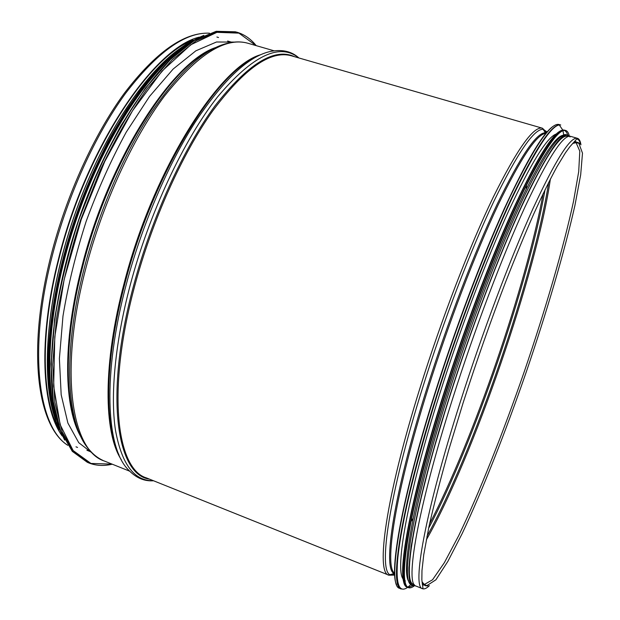 <?xml version="1.0" encoding="UTF-8"?>
<svg xmlns="http://www.w3.org/2000/svg" width="620" height="620" viewBox="0 0 620 620"><rect width="100%" height="100%" fill="white"/><g stroke="black" fill="none" stroke-linecap="round" stroke-linejoin="round"><path stroke-width="0.93" d="M422.46 585.071L423.204 584.885M575.6 141.709L575.104 141.081M409.936 490.335L403.062 523.435M556.52 133.912C547.321 136.687 531.348 162.401 508.601 211.063C486.421 259.594 460.125 329.119 439.503 394.591C407.216 496.674 394.591 570.268 403.364 579.297M404.852 580.707L405.403 580.963M564.789 135.478L564.626 135.431C558.124 133.346 545.337 151.249 526.248 189.147C502.549 236.832 470.317 319.587 445.989 396.901C430.939 444.85 420.027 485.289 413.246 518.219C405.131 559.496 404.333 581.142 410.851 583.149M564.402 135.764L563.394 136.036M567.61 136.292L567.455 136.253C559.976 134.276 544.686 157.728 521.583 206.584C498.984 255.564 471.107 328.972 449.244 398.055C414.144 508.478 402.039 583.242 413.579 584.249L414.23 584.505M580.46 144.197C579.847 141.236 578.755 139.523 577.197 139.058C578.755 139.523 579.847 141.236 580.46 144.197M92.93 453.607L78.756 442.703L67.882 423.042L61.178 394.769L59.388 358.631L62.977 316.123C68.06 285.27 75.803 253.65 86.195 221.263C97.913 189.325 111.259 159.627 126.224 132.161L149.536 96.425L173.174 69.014L195.85 50.825L216.512 41.997L234.406 42.09M59.14 429.8C41.695 399.629 39.742 333.785 58.853 259.214C84.622 153.938 148.273 56.296 193.138 40.099M62.202 435.976C41.749 408.185 37.944 339.078 58.427 259.253C85.552 148.188 154.07 47.554 199.353 37.107M422.507 588.675L416.097 586.101C404.728 585.187 417.113 510.252 452.406 399.389C474.393 330.026 502.347 256.277 524.931 207.065C548.018 157.976 563.231 134.393 570.586 136.338L570.741 136.377M554.435 125.55C544.128 130.998 527.349 158.836 504.099 209.056C481.446 259.051 455.049 329.096 434.333 395.025C402.318 496.512 389.05 571.439 396.575 584.614M399.931 588.047L400.66 588.179M563.789 135.323L562.945 130.518M562.821 130.068L559.193 124.899M401.295 588.961L401.388 589C388.779 587.698 400.326 510.392 436.503 395.885C459.056 324.167 488.173 247.992 511.942 197.354C536.261 146.901 552.529 122.775 560.751 125L559.093 124.527C550.793 122.279 534.456 146.367 510.074 196.788C486.25 247.38 457.118 323.516 434.597 395.204C398.466 509.679 387.066 587 399.799 588.357L401.21 588.93M400.536 588.55L401.279 588.605M560.751 125C552.815 123.14 536.657 147.343 512.275 197.617C488.537 248.202 459.459 324.306 436.914 395.955C416.966 459.459 403.318 515.267 398.776 548.778C394.886 581.467 397.862 594.309 407.712 587.311M407.751 587.279L411.525 584.009M560.193 131.06C550.428 136.175 534.177 163.533 511.43 213.117C489.257 262.477 463.225 331.762 442.657 396.955C410.796 497.519 397.281 571.493 404.504 583.808M406.953 586.652C408.812 587.504 411.161 586.76 414.005 584.42M568.052 136.423C567.254 132.827 565.859 130.797 563.867 130.316M564.495 130.161L564.402 130.138C556.551 128.038 540.741 151.877 516.987 201.655C493.753 251.581 465.186 326.562 442.92 397.133C407.2 509.865 395.335 586.039 407.425 587.194L408.138 587.481M564.402 130.138L565.324 130.401C557.519 128.317 541.748 152.171 518.025 201.973C494.822 251.922 466.263 326.926 443.982 397.505C408.231 510.26 396.288 586.427 408.309 587.551C402.078 585.404 402.977 563.417 410.99 521.591L410.99 521.591C401.032 574.236 402.326 595.518 414.865 585.443M569.385 136.245C565.711 120.288 551.428 136.578 526.535 185.124C502.316 233.694 469.278 318.432 444.393 397.575C429.001 446.664 417.864 488.002 410.99 521.591L413.246 518.219M526.248 189.147L526.535 185.124C546.042 146.839 558.969 128.596 565.324 130.401M568.486 136.431C562.72 128.084 547.902 148.18 524.039 196.718C500.635 245.776 470.564 323.966 447.276 397.645C411.277 510.996 399.699 586.28 412.409 584.861M570.043 136.997C564.464 128.317 549.754 148.242 525.931 196.78C502.541 245.861 472.378 324.322 448.989 398.257C411.696 515.592 400.729 590.976 414.997 585.419M77.57 447.446L75.981 446.826M216.899 37.022L218.527 37.518M112.081 464.124L90.954 463.442L73.114 450.539L60.163 424.677L53.661 386.159L54.808 336.714L64.131 279.628L81.228 219.503L104.726 161.572L132.486 110.825L161.991 71.137L190.805 44.764L216.922 32.333L238.925 33.139L256.006 45.586M112.228 464.179C103.927 466.155 96.147 465.76 88.885 462.985L73.827 452.019L62.163 431.83L54.862 402.489L52.723 364.738L56.288 320.114C61.527 287.641 69.611 254.316 80.523 220.123L99.952 170.826C114.778 139.678 130.564 112.228 147.312 88.466L172.228 59.722L196.083 40.773L217.775 31.729L236.491 32.07C244.141 34.286 250.697 38.812 256.153 45.632M88.365 462.776L72.408 451.453L60.706 431.249L53.359 401.9L51.181 364.142L54.715 319.533C59.939 287.068 68.006 253.743 78.91 219.565L98.34 170.291C113.173 139.159 128.968 111.724 145.731 87.986L170.678 59.264L194.572 40.331L216.303 31.302L235.569 31.806M58.76 425.793C44.33 383.315 50.77 300.878 79.027 218.744C107.26 136.601 152.876 67.634 190.387 43.013M58.458 425.111C42.664 384.144 48.275 301.056 76.857 218.008C105.392 134.943 152.063 65.968 189.72 43.377M61.318 432.946L54.436 413.711C51.08 398.42 49.29 380.773 49.057 360.77C49.972 319.091 59.512 268.135 76.415 217.86C89.977 179.893 105.935 145.7 124.294 115.266C136.555 96.379 148.901 80.089 161.34 66.41C173.647 54.358 185.458 45.206 196.788 38.952M64.496 439.758L56.04 421.6C51.716 406.65 49.104 388.926 48.213 368.42C47.973 325.423 57.52 271.173 75.524 217.55C90.055 177.025 107.214 140.942 127.015 109.298C140.182 89.861 153.365 73.462 166.555 60.101C179.521 48.623 191.836 40.432 203.492 35.534M56.583 423.189C41.323 381.804 47.143 299.538 75.377 217.488C103.571 135.424 149.583 66.983 187.07 43.741M52.297 408.239C41.377 365.273 48.67 290.579 73.958 217.016C99.262 143.452 139.446 80.058 174.476 52.894M81.445 437.751C63.868 409.154 62.093 342.752 81.863 266.685C108.361 160.076 172.36 61.651 215.621 47.539M79.205 432.822C64.263 402.155 63.999 338.59 82.592 267.026C107.965 165.215 167.896 69.293 210.823 50.05M103.067 460.482C97.766 458.056 93.093 454.382 89.055 449.461C66.704 425.281 61.961 353.524 84.212 268.251C98.735 211.97 123.612 154.473 150.776 113.134C179.165 71.587 204.988 48.244 228.238 43.113C235.042 41.493 241.521 41.517 247.659 43.183L248.124 43.315M129.572 471.146L104.493 461.079C71.819 451.189 58.59 372.302 85.669 268.94C102.377 204.135 132.781 138.275 164.3 96.302C197.331 54.669 225.114 36.96 247.659 43.183L274.079 50.801M121.326 459.753C103.664 432.977 102.649 363.785 124.287 282.681C153.109 169.919 219.302 66.34 260.601 54.723M118.924 454.708C104.16 425.18 104.803 358.988 125.046 283.038C152.528 175.809 214.303 74.943 255.603 57.218M153.558 480.764C144.22 481.492 135.764 477.78 128.193 469.642C106.09 447.811 102.316 373.969 126.379 284.014C141.965 225.138 167.896 164.726 195.393 121.869C224.107 78.841 249.496 55.296 271.56 51.235C282.782 49.306 291.904 51.545 298.91 57.962M153.458 480.725C134.369 481.213 121.698 464.326 115.444 430.071C110.244 395.428 115.025 342.666 130.146 285.355C149.296 212.931 184 139.384 217.542 96.937C252.58 55.451 279.682 42.462 298.84 57.947M149.389 479.089C116.668 474.998 104.036 395.397 133.494 286.045C151.528 218.038 183.334 148.684 214.938 105.919C247.969 63.705 274.528 47.306 294.624 56.73M388.724 575.12L146.537 477.95C116.544 469.193 106.485 390.724 134.61 286.347C151.985 220.922 182.109 154.031 212.544 111.12C244.365 68.526 270.591 50.065 291.229 55.746L291.656 55.87M394.878 575.089L388.918 575.197C375.55 573.446 385.501 498.093 420.035 387.872C441.533 318.905 469.735 245.869 493.187 197.315C517.227 148.901 533.634 125.868 542.415 128.208L546.158 131.804M394.832 573.911L394.033 573.477L390.081 574.802C378.185 570.113 388.841 495.38 422.36 388.515C443.393 321.137 470.805 249.759 493.838 201.368C517.475 153 533.882 128.975 543.073 129.278L547.235 132.021M394.824 573.647L394.033 573.477C382.563 568.718 393.437 494.799 426.591 389.313C447.392 322.803 474.401 252.325 497.062 204.429C520.304 156.535 536.409 132.649 545.383 132.758L546.476 132.912M394.808 573.314C383.827 567.657 394.932 494 427.746 389.639C448.477 323.4 475.346 253.2 497.907 205.375C521.048 157.534 537.106 133.532 546.088 133.37M573.942 142.174L576.306 141.91L577.98 143.073M426.01 585.257L424.034 585.218L422.212 583.56M67.704 445.245C38.417 426.994 27.869 350.85 51.956 256.951C67.278 196.346 95.271 134.811 125.511 93.426C157.217 52.111 185.209 32.031 209.49 33.186C184.202 32.101 155.829 52.119 124.364 93.225C94.116 134.4 66.139 195.726 50.856 256.184C26.97 350.261 37.068 425.878 67.743 445.307M543.081 129.301L546.228 133.207M543.136 193.649C526.024 286.587 473.223 440.154 429.552 523.962M394.816 573.531L389.887 574.67M543.469 129.875L546.708 132.633M545.058 189.674C528.604 283.224 473.184 444.393 428.621 528.279M394.839 574.275L390.825 574.546M548.677 182.365C534.207 275.629 472.928 453.832 426.979 536.269M550.389 179.002C536.904 271.932 472.781 458.397 426.265 539.974M572.702 143.429L576.081 142.67L579.793 151.141L578.708 171.632L573.469 201.593C563.417 248.093 545.437 309.574 524.396 371.279C503.068 432.892 479.438 492.536 458.715 535.618L444.37 562.673L432.551 579.77L424.32 584.49L422.003 581.8M429.42 585.629C426.661 588.295 424.413 589.326 422.662 588.736C411.773 588.024 424.746 513.197 460.226 402.171C482.337 332.715 510.229 258.796 532.603 209.421C555.45 160.161 570.377 136.454 577.383 138.299C579.204 138.818 580.382 141.004 580.94 144.84M424.452 584.722L425.498 585.009M577.53 142.988L576.352 142.507M409.347 580.351L409.96 580.599M561.883 136.764L562.518 136.942M400.419 588.473L401.024 588.45M436.914 395.955C400.559 510.407 389.639 587.496 401.388 589M565.386 130.727L564.82 130.308M568.284 135.377C562.084 130.843 547.127 153.078 523.404 202.097C500.394 251.348 471.518 327.019 448.973 398.265L431.528 456.855L418.694 507.331L411.13 546.321L408.944 567.726C408.797 573.655 409.138 578.197 409.952 581.343C411.021 585.234 412.238 586.59 413.602 585.396M567.455 136.253L568.292 136.493M88.885 462.985C96.201 465.767 103.997 466.17 112.282 464.202M87.513 462.435L72.292 451.344L60.566 431.086L53.219 401.721L51.041 363.987L54.568 319.409C59.784 286.967 67.836 253.673 78.732 219.526C91.055 185.845 105.113 154.543 120.908 125.604L145.514 88.032L170.453 59.319L194.362 40.378L216.147 31.318L236.491 32.07C244.195 34.317 250.759 38.843 256.207 45.648M64.681 440.115L56.102 422.011C51.7 407.084 49.026 389.36 48.081 368.838C47.748 325.771 57.28 271.32 75.353 217.496C85.025 190.828 95.914 165.517 108.012 141.561C120.575 118.831 133.548 98.774 146.932 81.375C160.301 65.767 173.305 53.428 185.953 44.369L203.864 35.371M53.925 414.889C40.734 372.744 47.221 294.508 73.889 216.961C100.549 139.423 143.561 73.741 179.877 48.631M232.213 42.354L227.633 41.029M91.357 452.05L86.909 450.267M546.274 133.153L545.383 132.758L542.415 128.208L291.702 55.885M576.306 141.91L574.701 141.453M548.413 133.843L547.971 133.719M424.034 585.218L422.375 584.552M396.932 574.368L396.498 574.197M577.809 142.298L580.157 143.91M428.257 585.885L425.467 585.792M570.586 136.338L577.383 138.299L569.834 146.769L565.417 152.83L557.078 166.524C550.134 179.296 542.368 195.075 533.781 213.877C524.822 234.267 515.468 256.905 505.703 281.782C490.722 320.928 476.54 361.228 463.179 402.667L448.95 449.26C440.657 478.493 433.985 504.362 428.916 526.876L423.747 554.73L421.972 570.563L421.856 579.894C422.987 589.55 423.22 588.016 422.662 588.736M576.081 142.67L578.824 143.251L582.49 153.156L580.677 174.817L574.98 205.166C564.557 251.612 546.84 311.666 526.287 371.915C505.471 432.078 482.5 490.443 462.109 533.704L447.888 561.34L435.93 579.778L426.862 585.636L424.32 584.49"/></g></svg>
